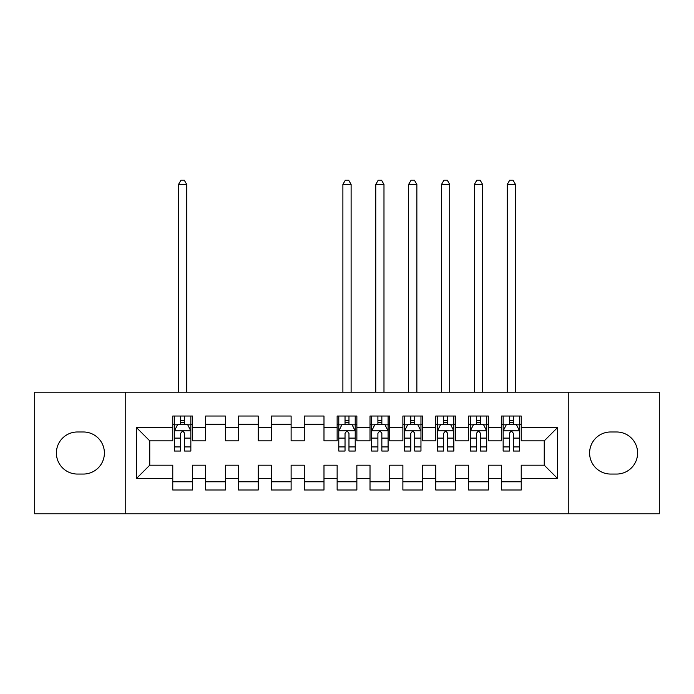 <?xml version="1.0" encoding="UTF-8"?>
<svg xmlns="http://www.w3.org/2000/svg" width="694" height="694" viewBox="0 0 694 694"><rect width="100%" height="100%" fill="white"/><g stroke="black" fill="none" stroke-linecap="round" stroke-linejoin="round"><path stroke-width="1.04" d="M568.239 513.838L659.3 513.838L659.3 392.205L568.239 392.205L568.239 513.838L125.761 513.838L125.761 392.205L34.7 392.205L34.7 513.838L125.761 513.838M568.239 392.205L125.761 392.205M136.605 478.331L136.605 427.704L172.771 427.704L172.771 440.855L149.757 440.855L149.757 465.18L136.605 478.331L172.771 478.331L172.771 489.999L192.49 489.999L192.49 478.331L205.641 478.331L205.641 489.999L225.368 489.999L225.368 478.331L238.519 478.331L238.519 489.999L258.237 489.999L258.237 478.331L271.389 478.331L271.389 489.999L291.116 489.999L291.116 478.331L304.267 478.331L304.267 489.999L323.985 489.999L323.985 478.331L337.137 478.331L337.137 489.999L356.863 489.999L356.863 478.331L370.015 478.331L370.015 489.999L389.733 489.999L389.733 478.331L402.884 478.331L402.884 489.999L422.611 489.999L422.611 478.331L435.763 478.331L435.763 489.999L455.481 489.999L455.481 478.331L468.632 478.331L468.632 489.999L488.359 489.999L488.359 478.331L501.51 478.331L501.51 489.999L521.229 489.999L521.229 465.18L544.243 465.18L544.243 440.855L521.229 440.855L521.229 427.704L557.395 427.704L557.395 478.331L521.229 478.331M521.229 427.704L521.229 416.036L501.51 416.036L501.51 427.704L488.359 427.704L488.359 416.036L468.632 416.036L468.632 427.704L455.481 427.704L455.481 416.036L435.763 416.036L435.763 427.704L422.611 427.704L422.611 416.036L402.884 416.036L402.884 427.704L389.733 427.704L389.733 416.036L370.015 416.036L370.015 427.704L356.863 427.704L356.863 416.036L337.137 416.036L337.137 427.704L323.985 427.704L323.985 416.036L304.267 416.036L304.267 427.704L291.116 427.704L291.116 416.036L271.389 416.036L271.389 427.704L258.237 427.704L258.237 416.036L238.519 416.036L238.519 427.704L225.368 427.704L225.368 416.036L205.641 416.036L205.641 427.704L192.49 427.704L192.49 416.036L172.771 416.036L172.771 427.704M488.359 478.331L488.359 465.18L501.51 465.18L501.51 478.331M557.395 427.704L544.243 440.855M455.481 478.331L455.481 465.18L468.632 465.18L468.632 478.331M501.51 427.704L501.51 440.855L488.359 440.855L488.359 427.704M422.611 478.331L422.611 465.18L435.763 465.18L435.763 478.331M468.632 427.704L468.632 440.855L455.481 440.855L455.481 427.704M389.733 478.331L389.733 465.18L402.884 465.18L402.884 478.331M435.763 427.704L435.763 440.855L422.611 440.855L422.611 427.704M356.863 478.331L356.863 465.18L370.015 465.18L370.015 478.331M402.884 427.704L402.884 440.855L389.733 440.855L389.733 427.704M323.985 478.331L323.985 465.18L337.137 465.18L337.137 478.331M370.015 427.704L370.015 440.855L356.863 440.855L356.863 427.704M291.116 478.331L291.116 465.18L304.267 465.18L304.267 478.331M337.137 427.704L337.137 440.855L323.985 440.855L323.985 427.704M258.237 478.331L258.237 465.18L271.389 465.18L271.389 478.331M304.267 427.704L304.267 440.855L291.116 440.855L291.116 427.704M225.368 478.331L225.368 465.18L238.519 465.18L238.519 478.331M271.389 427.704L271.389 440.855L258.237 440.855L258.237 427.704M192.49 478.331L192.49 465.18L205.641 465.18L205.641 478.331M238.519 427.704L238.519 440.855L225.368 440.855L225.368 427.704M149.757 465.18L172.771 465.18L172.771 478.331M205.641 427.704L205.641 440.855L192.49 440.855L192.49 427.704M501.51 424.251L503.15 424.251M519.589 424.251L521.229 424.251M468.632 424.251L470.28 424.251M486.711 424.251L488.359 424.251M435.763 424.251L437.402 424.251M453.841 424.251L455.481 424.251M402.884 424.251L404.533 424.251M420.963 424.251L422.611 424.251M370.015 424.251L371.654 424.251M388.093 424.251L389.733 424.251M337.137 424.251L338.785 424.251M355.215 424.251L356.863 424.251M304.267 424.251L323.985 424.251M271.389 424.251L291.116 424.251M238.519 424.251L258.237 424.251M205.641 424.251L225.368 424.251M172.771 424.251L174.411 424.251M190.85 424.251L192.49 424.251M172.771 481.783L192.49 481.783M205.641 481.783L225.368 481.783M238.519 481.783L258.237 481.783M271.389 481.783L291.116 481.783M304.267 481.783L323.985 481.783M337.137 481.783L356.863 481.783M370.015 481.783L389.733 481.783M402.884 481.783L422.611 481.783M435.763 481.783L455.481 481.783M468.632 481.783L488.359 481.783M501.51 481.783L521.229 481.783M136.605 427.704L149.757 440.855M544.243 465.18L557.395 478.331M77.433 431.98A21.037 21.037 0 0 0 56.396 453.017A21.037 21.037 0 0 0 77.433 474.054L83.349 474.054A21.037 21.037 0 0 0 104.395 453.017A21.037 21.037 0 0 0 83.349 431.98L77.433 431.98M616.567 474.054A21.037 21.037 0 0 0 637.604 453.017A21.037 21.037 0 0 0 616.567 431.98L610.651 431.98A21.037 21.037 0 0 0 589.605 453.017A21.037 21.037 0 0 0 610.651 474.054L616.567 474.054M184.604 420.312L180.657 420.312M190.85 446.927L184.604 446.927L184.604 451.048L190.85 451.048L190.85 430.991L187.562 424.416L177.699 424.416L174.411 430.991L174.411 451.048L180.657 451.048L180.657 446.927L174.411 446.927M174.411 430.991L174.411 416.036M190.85 430.991L190.85 416.036M180.657 424.416L180.657 416.036M184.604 416.036L184.604 424.416M184.604 446.927L184.604 433.455C183.294 430.922 181.975 430.922 180.657 433.455L180.657 446.927M184.604 424.251L180.657 424.251M186.738 392.205L186.738 184.439L178.523 184.439L178.523 392.205M178.523 184.439L180.987 180.162L184.274 180.162L186.738 184.439M348.969 420.312L345.031 420.312M355.215 446.927L348.969 446.927L348.969 451.048L355.215 451.048L355.215 430.991L351.927 424.416L342.073 424.416L338.785 430.991L338.785 451.048L345.031 451.048L345.031 446.927L338.785 446.927M338.785 430.991L338.785 416.036M355.215 430.991L355.215 416.036M345.031 424.416L345.031 416.036M348.969 416.036L348.969 424.416M348.969 446.927L348.969 433.455C347.659 430.922 346.341 430.922 345.031 433.455L345.031 446.927M348.969 424.251L345.031 424.251M351.112 392.205L351.112 184.439L342.888 184.439L342.888 392.205M342.888 184.439L345.36 180.162L348.64 180.162L351.112 184.439M381.847 420.312L377.9 420.312M388.093 446.927L381.847 446.927L381.847 451.048L388.093 451.048L388.093 430.991L384.806 424.416L374.942 424.416L371.654 430.991L371.654 451.048L377.9 451.048L377.9 446.927L371.654 446.927M371.654 430.991L371.654 416.036M388.093 430.991L388.093 416.036M377.9 424.416L377.9 416.036M381.847 416.036L381.847 424.416M381.847 446.927L381.847 433.455C380.529 430.922 379.219 430.922 377.9 433.455L377.9 446.927M381.847 424.251L377.9 424.251M383.982 392.205L383.982 184.439L375.766 184.439L375.766 392.205M375.766 184.439L378.23 180.162L381.518 180.162L383.982 184.439M414.717 420.312L410.779 420.312M420.963 446.927L414.717 446.927L414.717 451.048L420.963 451.048L420.963 430.991L417.675 424.416L407.82 424.416L404.533 430.991L404.533 451.048L410.779 451.048L410.779 446.927L404.533 446.927M404.533 430.991L404.533 416.036M420.963 430.991L420.963 416.036M410.779 424.416L410.779 416.036M414.717 416.036L414.717 424.416M414.717 446.927L414.717 433.455C413.407 430.922 412.089 430.922 410.779 433.455L410.779 446.927M414.717 424.251L410.779 424.251M416.86 392.205L416.86 184.439L408.636 184.439L408.636 392.205M408.636 184.439L411.1 180.162L414.387 180.162L416.86 184.439M447.595 420.312L443.648 420.312M453.841 446.927L447.595 446.927L447.595 451.048L453.841 451.048L453.841 430.991L450.553 424.416L440.69 424.416L437.402 430.991L437.402 451.048L443.648 451.048L443.648 446.927L437.402 446.927M437.402 430.991L437.402 416.036M453.841 430.991L453.841 416.036M443.648 424.416L443.648 416.036M447.595 416.036L447.595 424.416M447.595 446.927L447.595 433.455C446.277 430.922 444.967 430.922 443.648 433.455L443.648 446.927M447.595 424.251L443.648 424.251M449.729 392.205L449.729 184.439L441.514 184.439L441.514 392.205M441.514 184.439L443.978 180.162L447.266 180.162L449.729 184.439M480.465 420.312L476.526 420.312M486.711 446.927L480.465 446.927L480.465 451.048L486.711 451.048L486.711 430.991L483.423 424.416L473.56 424.416L470.28 430.991L470.28 451.048L476.526 451.048L476.526 446.927L470.28 446.927M470.28 430.991L470.28 416.036M486.711 430.991L486.711 416.036M476.526 424.416L476.526 416.036M480.465 416.036L480.465 424.416M480.465 446.927L480.465 433.455C479.155 430.922 477.836 430.922 476.526 433.455L476.526 446.927M480.465 424.251L476.526 424.251M482.608 392.205L482.608 184.439L474.384 184.439L474.384 392.205M474.384 184.439L476.847 180.162L480.135 180.162L482.608 184.439M513.343 420.312L509.396 420.312M519.589 446.927L513.343 446.927L513.343 451.048L519.589 451.048L519.589 430.991L516.301 424.416L506.438 424.416L503.15 430.991L503.15 451.048L509.396 451.048L509.396 446.927L503.15 446.927M503.15 430.991L503.15 416.036M519.589 430.991L519.589 416.036M509.396 424.416L509.396 416.036M513.343 416.036L513.343 424.416M513.343 446.927L513.343 433.455C512.025 430.922 510.715 430.922 509.396 433.455L509.396 446.927M513.343 424.251L509.396 424.251M515.477 392.205L515.477 184.439L507.262 184.439L507.262 392.205M507.262 184.439L509.726 180.162L513.013 180.162L515.477 184.439M190.772 430.827L174.498 430.827M174.411 424.815L177.499 424.815M187.762 424.815L190.85 424.815M180.657 438.114L174.411 438.114M190.85 438.114L184.604 438.114M184.604 422.403L180.657 422.403M355.137 430.827L338.863 430.827M338.785 424.815L341.873 424.815M352.127 424.815L355.215 424.815M345.031 438.114L338.785 438.114M355.215 438.114L348.969 438.114M348.969 422.403L345.031 422.403M388.007 430.827L371.741 430.827M371.654 424.815L374.743 424.815M385.005 424.815L388.093 424.815M377.9 438.114L371.654 438.114M388.093 438.114L381.847 438.114M381.847 422.403L377.9 422.403M420.885 430.827L404.611 430.827M404.533 424.815L407.621 424.815M417.875 424.815L420.963 424.815M410.779 438.114L404.533 438.114M420.963 438.114L414.717 438.114M414.717 422.403L410.779 422.403M453.755 430.827L437.489 430.827M437.402 424.815L440.49 424.815M450.753 424.815L453.841 424.815M443.648 438.114L437.402 438.114M453.841 438.114L447.595 438.114M447.595 422.403L443.648 422.403M486.633 430.827L470.359 430.827M470.28 424.815L473.369 424.815M483.623 424.815L486.711 424.815M476.526 438.114L470.28 438.114M486.711 438.114L480.465 438.114M480.465 422.403L476.526 422.403M519.502 430.827L503.228 430.827M503.15 424.815L506.238 424.815M516.501 424.815L519.589 424.815M509.396 438.114L503.15 438.114M519.589 438.114L513.343 438.114M513.343 422.403L509.396 422.403"/></g></svg>
